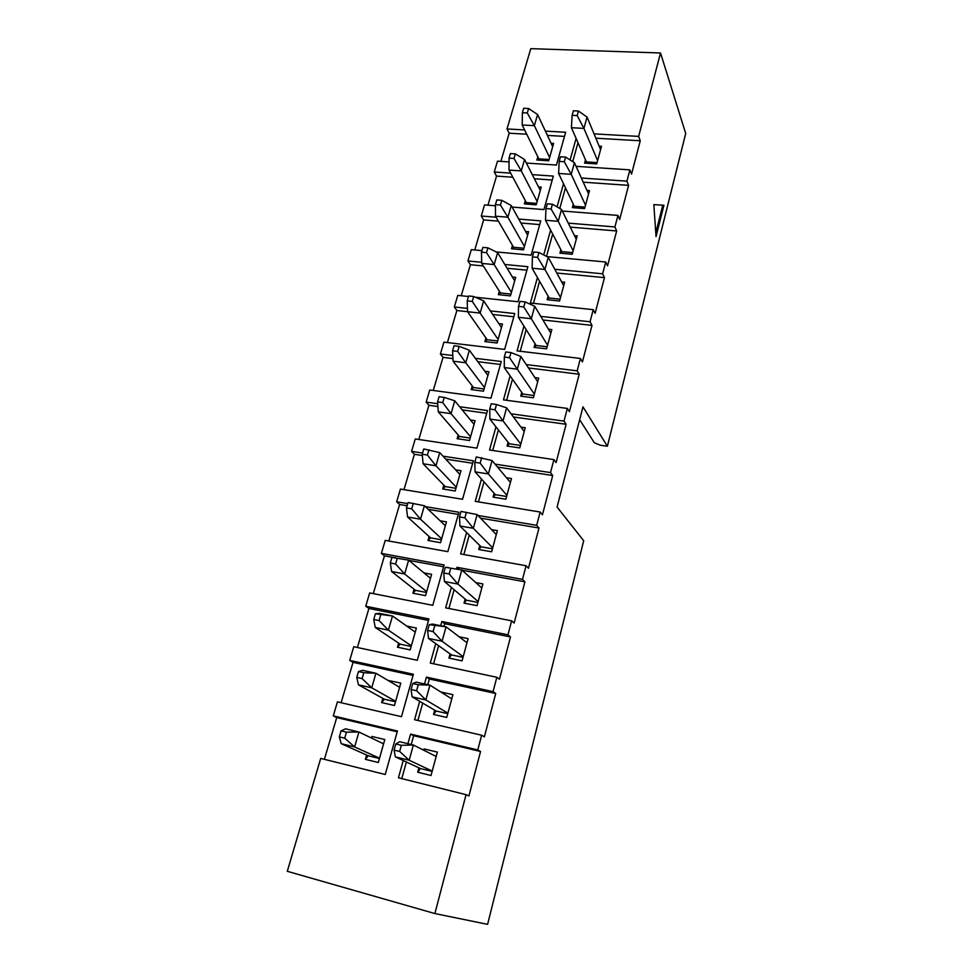 <?xml version="1.0" encoding="UTF-8"?>
<svg xmlns="http://www.w3.org/2000/svg" width="973" height="973" viewBox="0 0 973 973"><rect width="100%" height="100%" fill="white"/><g stroke="black" fill="none" stroke-linecap="round" stroke-linejoin="round"><path stroke-width="1.46" d="M537.595 114.51L552.688 146.68L537.595 114.51L534.359 125.663L522.185 124.994L538.847 158.854L522.185 124.994L534.359 125.663L549.623 157.517L534.359 125.663L537.595 114.51L528.607 108.514L523.693 108.258L522.379 112.746L527.293 113.002L528.607 108.514L527.293 113.002L534.359 125.663L527.293 113.002L522.379 112.746L522.185 124.994L522.379 112.746L523.693 108.258L528.607 108.514L537.595 114.51M587.06 117.088L600.584 149.587L587.06 117.088L583.934 128.4L571.406 127.706L586.415 161.919L571.406 127.706L583.934 128.4L597.604 160.581L583.934 128.4L587.06 117.088L578.449 111.019L573.401 110.764L572.124 115.313L577.171 115.58L578.449 111.019L577.171 115.58L583.934 128.4L577.171 115.58L572.124 115.313L571.406 127.706L572.124 115.313L573.401 110.764L578.449 111.019L587.06 117.088M524.569 159.499L540.307 190.404L524.569 159.499L521.273 170.907L509.001 170.08L526.357 202.579L509.001 170.08L521.273 170.907L537.169 201.496L521.273 170.907L524.569 159.499L515.349 153.88L510.411 153.564L509.061 158.149L514.012 158.477L515.349 153.88L514.012 158.477L521.273 170.907L514.012 158.477L509.061 158.149L509.001 170.08L509.061 158.149L510.411 153.564L515.349 153.88L524.569 159.499M511.251 205.534L527.646 235.113L511.251 205.534L507.882 217.21L495.512 216.201L513.574 247.288L495.512 216.201L507.882 217.21L524.435 246.449L507.882 217.21L511.251 205.534L501.8 200.316L496.814 199.927L495.439 204.622L500.426 205.011L501.8 200.316L500.426 205.011L507.882 217.21L500.426 205.011L495.439 204.622L495.512 216.201L495.439 204.622L496.814 199.927L501.8 200.316L511.251 205.534M497.629 252.639L514.705 280.82L497.629 252.639L494.175 264.583L481.708 263.403L500.511 292.995L481.708 263.403L494.175 264.583L511.421 292.411L494.175 264.583L497.629 252.639L487.911 247.835L482.888 247.385L481.477 252.189L486.512 252.652L487.911 247.835L486.512 252.652L494.175 264.583L486.512 252.652L481.477 252.189L481.708 263.403L481.477 252.189L482.888 247.385L487.911 247.835L497.629 252.639M483.678 300.864L501.46 327.585L483.678 300.864L480.139 313.099L467.575 311.713L487.157 339.735L467.575 311.713L480.139 313.099L498.103 339.431L480.139 313.099L483.678 300.864L473.705 296.51L468.633 295.974L467.198 300.9L472.258 301.435L473.705 296.51L472.258 301.435L480.139 313.099L472.258 301.435L467.198 300.9L467.575 311.713L467.198 300.9L468.633 295.974L473.705 296.51L483.678 300.864M574.435 162.734L588.568 193.943L574.435 162.734L571.224 174.325L558.611 173.462L574.277 206.276L558.611 173.462L571.224 174.325L585.527 205.194L571.224 174.325L574.435 162.734L565.593 157.067L560.497 156.75L559.195 161.396L564.291 161.737L565.593 157.067L564.291 161.737L571.224 174.325L564.291 161.737L559.195 161.396L558.611 173.462L559.195 161.396L560.497 156.75L565.593 157.067L574.435 162.734M561.506 209.463L576.284 239.309L561.506 209.463L558.222 221.321L545.5 220.275L561.859 251.63L545.5 220.275L558.222 221.321L573.17 250.815L558.222 221.321L561.506 209.463L552.433 204.208L547.3 203.819L545.962 208.587L551.095 208.988L552.433 204.208L551.095 208.988L558.222 221.321L551.095 208.988L545.962 208.587L545.5 220.275L545.962 208.587L547.3 203.819L552.433 204.208L561.506 209.463M548.273 257.298L563.708 285.709L548.273 257.298L544.916 269.436L532.097 268.207L549.173 298.03L532.097 268.207L544.916 269.436L560.521 297.47L544.916 269.436L548.273 257.298L538.945 252.481L533.776 252.007L532.413 256.896L537.582 257.371L538.945 252.481L537.582 257.371L544.916 269.436L537.582 257.371L532.413 256.896L532.097 268.207L532.413 256.896L533.776 252.007L538.945 252.481L548.273 257.298M534.724 306.288L550.852 333.18L534.724 306.288L531.294 318.718L518.366 317.295L536.184 345.488L518.366 317.295L531.294 318.718L547.592 345.22L531.294 318.718L534.724 306.288L525.14 301.922L519.935 301.375L518.524 306.373L523.742 306.933L525.14 301.922L523.742 306.933L531.294 318.718L523.742 306.933L518.524 306.373L518.366 317.295L518.524 306.373L519.935 301.375L525.14 301.922L534.724 306.288M469.387 350.231L487.923 375.408L469.387 350.231L465.763 362.771L453.102 361.19L473.486 387.558L453.102 361.19L465.763 362.771L484.481 387.546L465.763 362.771L469.387 350.231L459.147 346.352L454.038 345.731L452.567 350.779L457.663 351.399L459.147 346.352L457.663 351.399L465.763 362.771L457.663 351.399L452.567 350.779L453.102 361.19L452.567 350.779L454.038 345.731L459.147 346.352L469.387 350.231M520.847 356.459L537.692 381.757L520.847 356.459L517.332 369.193L504.294 367.575L522.89 394.053L504.294 367.575L517.332 369.193L534.347 394.089L517.332 369.193L520.847 356.459L511.007 352.579L505.741 351.946L504.306 357.079L509.572 357.711L511.007 352.579L509.572 357.711L517.332 369.193L509.572 357.711L504.306 357.079L504.294 367.575L504.306 357.079L505.741 351.946L511.007 352.579L520.847 356.459M454.756 400.803L474.058 424.362L454.756 400.803L451.046 413.647L438.288 411.859L459.499 436.488L438.288 411.859L451.046 413.647L470.543 436.78L451.046 413.647L454.756 400.803L444.235 397.41L439.091 396.716L437.57 401.885L442.715 402.591L444.235 397.41L442.715 402.591L451.046 413.647L442.715 402.591L437.57 401.885L438.288 411.859L437.57 401.885L439.091 396.716L444.235 397.41L454.756 400.803M506.629 407.869L524.216 431.489L506.629 407.869L503.017 420.92L489.881 419.083L509.293 443.773L489.881 419.083L503.017 420.92L520.798 444.114L503.017 420.92L506.629 407.869L496.51 404.5L491.207 403.783L489.735 409.037L495.038 409.767L496.51 404.5L495.038 409.767L503.017 420.92L495.038 409.767L489.735 409.037L489.881 419.083L489.735 409.037L491.207 403.783L496.51 404.5L506.629 407.869M439.76 452.627L459.864 474.459L439.76 452.627L435.965 465.775L423.109 463.768L445.196 486.573L423.109 463.768L435.965 465.775L456.264 487.181L435.965 465.775L439.76 452.627L423.766 448.954L422.209 454.257L427.402 455.048L428.947 449.745L427.402 455.048L435.965 465.775L427.402 455.048L422.209 454.257L423.109 463.768L422.209 454.257L423.766 448.954L439.76 452.627M492.058 460.557L510.424 482.413L492.058 460.557L488.361 473.936L475.104 471.881L495.366 494.673L475.104 471.881L488.361 473.936L506.921 495.33L488.361 473.936L492.058 460.557L476.308 456.921L474.788 462.309L480.139 463.124L481.647 457.724L480.139 463.124L488.361 473.936L480.139 463.124L474.788 462.309L475.104 471.881L474.788 462.309L476.308 456.921L492.058 460.557M424.398 505.729L445.342 525.761L424.398 505.729L420.506 519.205L407.541 516.979L430.54 537.85L407.541 516.979L420.506 519.205L441.657 538.787L420.506 519.205L424.398 505.729L408.052 502.518L406.459 507.942L411.688 508.83L413.282 503.394L411.688 508.83L420.506 519.205L411.688 508.83L406.459 507.942L407.541 516.979L406.459 507.942L408.052 502.518L424.398 505.729M477.123 514.583L496.291 534.566L477.123 514.583L473.328 528.303L459.961 526.004L481.1 546.802L459.961 526.004L473.328 528.303L492.703 547.811L473.328 528.303L477.123 514.583L461.02 511.409L459.475 516.931L464.863 517.843L466.408 512.309L464.863 517.843L473.328 528.303L464.863 517.843L459.475 516.931L459.961 526.004L459.475 516.931L461.02 511.409L477.123 514.583M408.648 560.156L430.467 578.303L408.648 560.156L404.646 573.985L391.596 571.516L415.532 590.356L391.596 571.516L404.646 573.985L426.685 591.633L404.646 573.985L408.648 560.156L391.949 557.432L390.319 562.99L395.585 563.975L397.215 558.405L395.585 563.975L404.646 573.985L395.585 563.975L390.319 562.99L391.596 571.516L390.319 562.99L391.949 557.432L408.648 560.156M395.622 557.748L391.949 557.432L395.622 557.748M461.798 569.983L481.817 588.008L461.798 569.983L457.906 584.055L444.43 581.501L466.481 600.207L444.43 581.501L457.906 584.055L478.144 601.569L457.906 584.055L461.798 569.983L445.342 567.295L443.749 572.963L449.185 573.985L450.779 568.305L449.185 573.985L457.906 584.055L449.185 573.985L443.749 572.963L444.43 581.501L443.749 572.963L445.342 567.295L461.798 569.983M448.358 567.502L445.342 567.295L448.358 567.502M392.496 615.982L415.228 632.134L392.496 615.982L388.397 630.163L375.237 627.451L400.158 644.15L375.237 627.451L388.397 630.163L411.348 645.792L388.397 630.163L392.496 615.982L375.432 613.756L373.754 619.46L379.056 620.555L380.735 614.827L379.056 620.555L388.397 630.163L379.056 620.555L373.754 619.46L375.237 627.451L373.754 619.46L375.432 613.756L392.496 615.982L379.361 613.331L392.496 615.982M379.361 613.331L375.432 613.756L379.361 613.331M446.072 626.819L466.979 642.764L446.072 626.819L442.083 641.256L428.497 638.446L451.508 654.926L428.497 638.446L442.083 641.256L463.209 656.666L442.083 641.256L446.072 626.819L429.251 624.654L427.621 630.468L433.107 631.586L434.736 625.761L433.107 631.586L442.083 641.256L433.107 631.586L427.621 630.468L428.497 638.446L427.621 630.468L429.251 624.654L446.072 626.819L432.523 624.07L446.072 626.819M432.523 624.07L429.251 624.654L432.523 624.07M375.931 673.255L399.599 687.291L375.931 673.255L371.722 687.802L358.453 684.822L384.408 699.259L358.453 684.822L371.722 687.802L395.634 701.29L371.722 687.802L375.931 673.255L363.829 672.732L358.478 671.552L356.75 677.415L362.102 678.607L363.829 672.732L362.102 678.607L371.722 687.802L362.102 678.607L356.75 677.415L358.453 684.822L356.75 677.415L358.478 671.552L363.829 672.732L375.931 673.255L362.698 670.336L375.931 673.255M362.698 670.336L358.478 671.552L362.698 670.336M429.944 685.138L451.776 698.906L429.944 685.138L425.846 699.964L412.151 696.887L436.159 711.02L412.151 696.887L425.846 699.964L447.908 713.16L425.846 699.964L429.944 685.138L418.268 684.749L412.734 683.52L411.068 689.504L416.59 690.733L418.268 684.749L416.59 690.733L425.846 699.964L416.59 690.733L411.068 689.504L412.151 696.887L411.068 689.504L412.734 683.52L418.268 684.749L429.944 685.138L416.274 682.134L429.944 685.138M416.274 682.134L412.734 683.52L416.274 682.134M358.928 732.012L383.593 743.834L358.928 732.012L354.61 746.948L341.243 743.688L368.256 755.766L341.243 743.688L354.61 746.948L379.531 758.186L354.61 746.948L358.928 732.012L346.461 732.158L341.073 730.869L339.309 736.889L344.71 738.191L346.461 732.158L344.71 738.191L354.61 746.948L344.71 738.191L339.309 736.889L341.243 743.688L339.309 736.889L341.073 730.869L346.461 732.158L358.928 732.012L345.585 728.826L358.928 732.012M345.585 728.826L341.073 730.869L345.585 728.826M413.379 745.014L436.172 756.471L413.379 745.014L409.171 760.229L395.366 756.872L420.421 768.548L395.366 756.872L409.171 760.229L432.219 771.09L409.171 760.229L413.379 745.014L401.35 745.318L395.78 743.98L394.065 750.11L399.635 751.46L401.35 745.318L399.635 751.46L409.171 760.229L399.635 751.46L394.065 750.11L395.366 756.872L394.065 750.11L395.78 743.98L401.35 745.318L413.379 745.014L399.611 741.718L413.379 745.014M399.611 741.718L395.78 743.98L399.611 741.718M434.882 913.562L466.055 794.661L398.444 777.792L403.236 760.533L398.444 777.792L466.055 794.661L434.882 913.562L487.607 924.35L583.703 540.757L557.079 507.055L582.985 406.86L607.371 446.242L685.71 133.483L660.521 52.98L530.796 48.65L507.018 128.959L524.629 129.956L507.018 128.959L530.796 48.65L660.521 52.98L638.653 136.39L660.521 52.98L685.71 133.483L607.371 446.242L600.232 445.22L607.371 446.242L582.985 406.86L557.079 507.055L583.703 540.757L487.607 924.35L434.882 913.562L287.29 871.297L434.882 913.562M407.906 743.7L410.582 734.104L477.779 749.94L481.647 735.223L414.571 719.716L419.691 701.326L414.571 719.716L481.647 735.223L477.779 749.94L480.553 751.484L468.913 795.975L466.055 794.661L468.913 795.975L480.553 751.484L477.779 749.94L410.582 734.104L413.671 735.71L480.553 751.484L413.671 735.71L411.238 744.503L413.671 735.71L410.582 734.104L407.906 743.7M424.52 683.946L426.417 677.111L493.068 691.645L496.826 677.293L430.309 663.087L435.722 643.615L430.309 663.087L496.826 677.293L493.068 691.645L495.719 693.494L484.384 736.853L481.647 735.223L484.384 736.853L495.719 693.494L493.068 691.645L426.417 677.111L429.373 679.008L495.719 693.494L429.373 679.008L427.816 684.664L429.373 679.008L426.417 677.111L424.52 683.946M440.696 625.724L441.864 621.528L507.967 634.81L511.64 620.823L445.658 607.845L451.35 587.376L445.658 607.845L511.64 620.823L507.967 634.81L510.497 636.95L499.453 679.227L496.826 677.293L499.453 679.227L510.497 636.95L507.967 634.81L441.864 621.528L444.697 623.705L510.497 636.95L444.697 623.705L443.956 626.393L444.697 623.705L441.864 621.528L440.696 625.724M456.459 568.998L456.921 567.308L522.501 579.385L526.077 565.751L460.63 553.953L466.59 532.523L460.63 553.953L526.077 565.751L522.501 579.385L524.921 581.818L514.145 623.036L511.64 620.823L514.145 623.036L524.921 581.818L522.501 579.385L456.921 567.308L459.414 569.546L456.921 567.308L456.459 568.998M477.95 515.447L536.67 525.335L540.161 512.029L475.25 501.363L481.453 479.02L475.25 501.363L540.161 512.029L536.67 525.335L538.993 528.023L528.473 568.244L526.077 565.751L528.473 568.244L538.993 528.023L536.67 525.335L477.95 515.447M495.05 464.121L550.499 472.586L553.905 459.597L489.516 450.013L495.962 426.819L489.516 450.013L553.905 459.597L550.499 472.586L552.713 475.529L542.447 514.778L540.161 512.029L542.447 514.778L552.713 475.529L550.499 472.586L495.05 464.121M511.056 413.817L563.999 421.102L567.332 408.429L503.455 399.867L510.12 375.87L503.455 399.867L567.332 408.429L563.999 421.102L566.116 424.277L556.094 462.601L553.905 459.597L556.094 462.601L566.116 424.277L563.999 421.102L511.056 413.817M526.247 364.571L577.184 370.847L580.431 358.465L517.052 350.888L523.936 326.125L517.052 350.888L580.431 358.465L577.184 370.847L579.203 374.24L569.412 411.664L567.332 408.429L569.412 411.664L579.203 374.24L577.184 370.847L526.247 364.571M540.781 316.395L590.052 321.759L593.226 309.669L530.358 303.029L537.437 277.548L530.358 303.029L593.226 309.669L590.052 321.759L591.985 325.371L582.426 361.92L580.431 358.465L582.426 361.92L591.985 325.371L590.052 321.759L540.781 316.395M554.768 269.253L602.628 273.802L605.717 261.992L546.899 256.592L605.717 261.992L602.628 273.802L604.464 277.621L595.135 313.33L593.226 309.669L595.135 313.33L604.464 277.621L602.628 273.802L554.768 269.253M543.712 254.95L550.621 230.09L543.712 254.95M568.268 223.133L614.912 226.952L617.94 215.41L562.285 211.032L617.94 215.41L614.912 226.952L616.663 230.966L607.541 265.86L605.717 261.992L607.541 265.86L616.663 230.966L614.912 226.952L568.268 223.133M557.067 206.896L563.501 183.727L557.067 206.896M581.355 178.023L626.916 181.16L629.872 169.874L576.052 166.334L629.872 169.874L626.916 181.16L628.594 185.357L619.679 219.472L617.94 215.41L619.679 219.472L628.594 185.357L626.916 181.16L581.355 178.023M570.105 159.961L576.101 138.409L570.105 159.961M594.053 133.873L638.653 136.39L640.258 140.769L631.538 174.118L629.872 169.874L631.538 174.118L640.258 140.769L638.653 136.39L594.053 133.873M545.391 131.124L565.654 132.267L556.447 165.045L526.381 163.063L556.447 165.045L565.654 132.267L545.391 131.124M509.049 161.919L497.495 161.153L494.284 172.002L510.63 173.133L494.284 172.002L497.495 161.153L509.049 161.919M532.28 174.629L553.345 176.089L543.931 209.584L512.114 207.079L543.931 209.584L553.345 176.089L532.28 174.629M495.439 205.777L484.542 204.914L481.258 216.006L496.108 217.222L481.258 216.006L484.542 204.914L495.439 205.777M518.767 219.071L540.757 220.883L531.136 255.145L496.194 251.934L531.136 255.145L540.757 220.883L518.767 219.071M481.939 250.62L471.297 249.647L467.94 260.983L481.684 262.284L467.94 260.983L471.297 249.647L481.939 250.62M504.805 264.486L527.889 266.687L518.05 301.739L475.359 297.227L518.05 301.739L527.889 266.687L504.805 264.486M468.487 296.51L457.76 295.378L454.33 306.969L467.466 308.405L454.33 306.969L457.76 295.378L468.487 296.51M490.356 310.898L514.729 313.549L504.646 349.404L443.919 342.143L440.404 354.002L452.81 355.534L440.404 354.002L443.919 342.143L504.646 349.404L514.729 313.549L490.356 310.898M475.323 358.307L501.253 361.494L490.951 398.188L429.75 389.991L426.162 402.129L437.704 403.722L426.162 402.129L429.75 389.991L490.951 398.188L501.253 361.494L475.323 358.307M459.609 406.738L487.473 410.57L476.916 448.139L415.264 438.957L411.591 451.375L422.562 453.053L411.591 451.375L415.264 438.957L476.916 448.139L487.473 410.57L459.609 406.738M443.031 456.179L473.352 460.801L462.552 499.271L400.426 489.066L396.668 501.776L407.723 503.637L396.668 501.776L400.426 489.066L462.552 499.271L473.352 460.801L443.031 456.179M425.31 506.592L458.903 512.248L447.835 551.655L385.247 540.368L381.392 553.382L444.102 564.948L432.766 605.315L369.691 592.91L365.739 606.24L428.935 618.937L417.308 660.302L353.758 646.729L349.721 660.387L413.391 674.265L401.472 716.687L337.436 701.874L333.289 715.885L397.446 731.003L385.235 774.496L320.701 758.405L287.29 871.297L320.701 758.405L385.235 774.496L397.446 731.003L333.289 715.885L337.436 701.874L401.472 716.687L413.391 674.265L349.721 660.387L353.758 646.729L417.308 660.302L428.935 618.937L365.739 606.24L369.691 592.91L432.766 605.315L444.102 564.948L381.392 553.382L385.247 540.368L447.835 551.655L458.903 512.248L425.31 506.592M653.832 204.634L663.927 205.242L656.033 236.634L653.832 204.634L656.033 236.634L663.927 205.242L653.832 204.634M431.015 775.505L437.364 752.105L431.015 775.505L417.685 772.221L420.421 768.548L432.121 771.419L420.421 768.548L417.685 772.221L418.889 767.831L417.685 772.221L431.015 775.505M424.167 750.438L424.07 748.93L423.717 750.207L424.07 748.93L437.364 752.105L424.07 748.93L424.167 750.438M446.741 717.454L452.919 694.649L446.741 717.454L433.52 714.437L436.159 711.02L447.775 713.659L436.159 711.02L433.52 714.437L434.688 710.156L433.52 714.437L446.741 717.454M462.078 660.862L468.11 638.616L462.078 660.862L448.954 658.089L451.508 654.926L463.026 657.347L451.508 654.926L448.954 658.089L450.098 653.917L448.954 658.089L462.078 660.862M477.038 605.656L482.912 583.946L477.038 605.656L464.024 603.126L466.481 600.207L477.913 602.409L466.481 600.207L464.024 603.126L465.13 599.052L464.024 603.126L477.038 605.656M491.62 551.788L497.361 530.613L491.62 551.788L478.716 549.49L481.1 546.802L492.435 548.808L481.1 546.802L478.716 549.49L479.798 545.525L478.716 549.49L491.62 551.788M505.863 499.222L511.47 478.558L505.863 499.222L493.056 497.142L495.366 494.673L506.605 496.485L495.366 494.673L493.056 497.142L494.114 493.275L493.056 497.142L505.863 499.222M519.764 447.908L525.238 427.719L519.764 447.908L507.055 446.035L509.293 443.773L520.446 445.403L509.293 443.773L507.055 446.035L508.101 442.253L507.055 446.035L519.764 447.908M533.35 397.799L538.689 378.083L533.35 397.799L520.737 396.133L522.89 394.053L533.958 395.512L522.89 394.053L520.737 396.133L521.747 392.435L520.737 396.133L533.35 397.799M546.607 348.845L551.825 329.579L546.607 348.845L534.092 347.373L536.184 345.488L547.167 346.777L536.184 345.488L534.092 347.373L535.089 343.761L534.092 347.373L546.607 348.845M559.56 301.022L564.668 282.194L559.56 301.022L547.154 299.72L549.173 298.03L560.071 299.161L549.173 298.03L547.154 299.72L548.115 296.193L547.154 299.72L559.56 301.022M572.221 254.269L577.208 235.867L572.221 254.269L559.913 253.162L561.859 251.63L572.671 252.615L561.859 251.63L559.913 253.162L560.862 249.708L559.913 253.162L572.221 254.269M584.603 208.575L589.48 190.586L584.603 208.575L572.392 207.626L574.277 206.276L585.004 207.103L574.277 206.276L572.392 207.626L573.316 204.257L572.392 207.626L584.603 208.575M324.398 759.329L336.731 717.551L333.289 715.885L336.731 717.551L324.398 759.329M341.109 702.725L353.029 662.345L349.721 660.387L353.029 662.345L341.109 702.725M357.407 647.507L368.925 608.453L365.739 606.24L368.925 608.453L357.407 647.507M373.304 593.615L384.457 555.851L381.392 553.382L384.457 555.851L373.304 593.615M388.835 541.012L399.611 504.488L396.668 501.776L399.611 504.488L388.835 541.012M403.99 489.65L414.425 454.306L411.591 451.375L414.425 454.306L403.99 489.65M418.804 439.48L428.898 405.279L426.162 402.129L428.898 405.279L418.804 439.48M433.265 390.465L443.031 357.359L440.404 354.002L443.031 357.359L433.265 390.465M447.41 342.569L456.86 310.521L454.33 306.969L456.86 310.521L447.41 342.569M461.226 295.743L470.385 264.717L467.94 260.983L470.385 264.717L461.226 295.743M474.739 249.964L483.605 219.922L481.258 216.006L483.605 219.922L474.739 249.964M487.947 205.181L496.534 176.089L494.284 172.002L496.534 176.089L487.947 205.181M500.876 161.384L509.195 133.204L507.018 128.959L509.195 133.204L500.876 161.384M372.075 738.312L371.917 736.452L371.467 738.02L371.917 736.452L384.809 739.541L378.302 762.516L384.809 739.541L371.917 736.452L372.075 738.312M366.602 755.024L365.374 759.329L368.256 755.766L379.434 758.502L368.256 755.766L365.374 759.329L366.602 755.024M388.008 680.407L400.791 683.107L394.442 705.51L400.791 683.107L388.008 680.407M382.815 698.383L381.611 702.579L384.408 699.259L395.5 701.788L384.408 699.259L381.611 702.579L382.815 698.383M398.626 643.129L397.458 647.215L400.158 644.15L411.165 646.461L400.158 644.15L397.458 647.215L398.626 643.129M410.192 649.903L416.383 628.047L410.192 649.903L397.458 647.215L410.192 649.903M414.06 589.2L412.917 593.202L415.532 590.356L426.454 592.472L415.532 590.356L412.917 593.202L414.06 589.2M425.554 595.658L431.598 574.325L425.554 595.658L412.917 593.202L425.554 595.658M429.129 536.561L428.011 540.465L430.54 537.85L441.377 539.772L430.54 537.85L428.011 540.465L429.129 536.561M440.55 542.703L446.449 521.869L440.55 542.703L428.011 540.465L440.55 542.703M443.834 485.174L442.739 488.981L445.196 486.573L455.948 488.312L445.196 486.573L442.739 488.981L443.834 485.174M455.182 491L460.947 470.664L455.182 491L442.739 488.981L455.182 491M458.198 434.98L457.14 438.701L459.499 436.488L470.178 438.057L459.499 436.488L457.14 438.701L458.198 434.98M469.485 440.514L475.104 420.652L469.485 440.514L457.14 438.701L469.485 440.514M472.233 385.94L471.2 389.577L473.486 387.558L484.08 388.957L473.486 387.558L471.2 389.577L472.233 385.94M483.447 391.195L488.945 371.783L483.447 391.195L471.2 389.577L483.447 391.195M485.953 338.02L484.931 341.572L487.157 339.735L497.677 340.976L487.157 339.735L484.931 341.572L485.953 338.02M497.094 343.007L502.469 324.033L497.094 343.007L484.931 341.572L497.094 343.007M499.356 291.17L498.358 294.649L500.511 292.995L510.947 294.077L500.511 292.995L498.358 294.649L499.356 291.17M510.436 295.901L515.69 277.366L510.436 295.901L498.358 294.649L510.436 295.901M512.467 245.366L511.494 248.772L513.574 247.288L523.936 248.212L513.574 247.288L511.494 248.772L512.467 245.366M523.474 249.854L528.607 231.72L523.474 249.854L511.494 248.772L523.474 249.854M525.286 200.584L524.338 203.904L526.357 202.579L536.634 203.369L526.357 202.579L524.338 203.904L525.286 200.584M536.22 204.829L541.243 187.096L536.22 204.829L524.338 203.904L536.22 204.829M596.717 163.89L601.472 146.303L596.717 163.89L584.591 163.111L586.415 161.919L597.057 162.6L586.415 161.919L584.591 163.111L585.491 159.815L584.591 163.111L596.717 163.89M537.826 156.762L536.889 160.022L538.847 158.854L549.064 159.511L538.847 158.854L536.889 160.022L537.826 156.762M548.699 160.788L553.613 143.432L548.699 160.788L536.889 160.022L548.699 160.788M579.665 419.728L594.308 442.691L600.232 445.22L594.308 442.691L579.665 419.728M564.498 136.39L547.398 135.405L564.498 136.39M526.721 134.213L509.195 133.204L526.721 134.213M551.095 143.286L553.613 143.432L551.095 143.286M595.853 138.202L640.258 140.769L595.853 138.202M577.986 142.703L572.732 161.652L577.986 142.703M599.161 146.157L601.472 146.303L599.161 146.157M552.238 180.005L534.372 178.752L552.238 180.005M512.82 177.232L496.534 176.089L512.82 177.232M538.519 186.901L541.243 187.096L538.519 186.901M539.723 224.581L520.944 223.024L539.723 224.581M498.395 221.151L483.605 219.922L498.395 221.151M525.627 231.477L528.607 231.72L525.627 231.477M526.916 270.166L507.091 268.256L526.916 270.166M483.338 265.97L470.385 264.717L483.338 265.97M512.406 277.037L515.69 277.366L512.406 277.037M513.817 316.784L492.727 314.461L513.817 316.784M467.575 311.701L456.86 310.521L467.575 311.701M498.833 323.632L502.469 324.033L498.833 323.632M500.414 364.474L477.804 361.676L500.414 364.474M452.968 358.599L443.031 357.359L452.968 358.599M484.87 371.272L488.945 371.783L484.87 371.272M486.707 413.282L462.199 409.888L486.707 413.282M437.911 406.532L428.898 405.279L437.911 406.532M470.482 419.995L475.104 420.652L470.482 419.995M472.671 463.245L445.731 459.11L472.671 463.245M422.331 455.522L414.425 454.306L422.331 455.522M455.607 469.837L460.947 470.664L455.607 469.837M458.307 514.401L428.144 509.305L458.307 514.401M407.103 505.753L399.611 504.488L407.103 505.753M440.149 520.798L446.449 521.869L440.149 520.798M443.591 566.785L408.903 560.375L443.591 566.785M393.919 557.602L384.457 555.851L393.919 557.602M423.948 572.89L431.598 574.325L423.948 572.89M428.509 620.446L368.925 608.453L428.509 620.446M406.69 626.065L416.383 628.047L406.69 626.065M413.063 675.444L353.029 662.345L413.063 675.444M394.442 705.51L381.611 702.579L394.442 705.51M397.215 731.818L336.731 717.551L397.215 731.818M378.302 762.516L365.374 759.329L378.302 762.516M583.241 182.182L628.594 185.357L583.241 182.182M565.471 187.838L559.767 208.453L565.471 187.838M586.962 190.404L589.48 190.586L586.962 190.404M570.239 227.11L616.663 230.966L570.239 227.11M552.676 234.031L546.485 256.373L552.676 234.031M574.459 235.636L577.208 235.867L574.459 235.636M556.824 273.036L604.464 277.621L556.824 273.036M539.577 281.282L533.459 303.357L539.577 281.282M561.64 281.89L564.668 282.194L561.64 281.89M542.934 319.983L591.985 325.371L542.934 319.983M526.174 329.665L520.19 351.265L526.174 329.665M548.468 329.202L551.825 329.579L548.468 329.202M528.497 367.964L579.203 374.24L528.497 367.964M512.455 379.19L506.605 400.292L512.455 379.19M534.919 377.597L538.689 378.083L534.919 377.597M513.416 416.979L566.116 424.277L513.416 416.979M498.395 429.92L492.703 450.487L498.395 429.92M520.956 427.123L525.238 427.719L520.956 427.123M497.519 467.052L552.713 475.529L497.519 467.052M483.995 481.878L478.461 501.886L483.995 481.878M506.532 477.779L511.47 478.558L506.532 477.779M480.54 518.147L538.993 528.023L480.54 518.147M469.241 535.138L463.866 554.537L469.241 535.138M491.535 529.616L497.361 530.613L491.535 529.616M462.029 570.19L524.921 581.818L462.029 570.19M454.123 589.723L448.918 608.49L454.123 589.723M475.833 582.62L482.912 583.946L475.833 582.62M438.616 645.695L433.593 663.781L438.616 645.695M459.134 636.78L468.11 638.616L459.134 636.78M422.708 703.102L417.891 720.482L422.708 703.102M440.745 691.949L452.919 694.649L440.745 691.949M406.386 762.005L401.776 778.631L406.386 762.005M662.771 205.169L655.778 232.948L662.771 205.169"/></g></svg>
